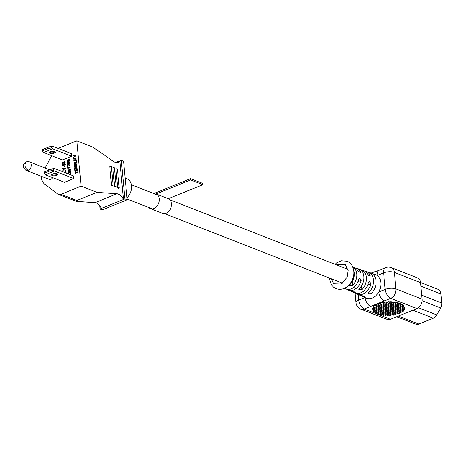 <?xml version="1.0" encoding="UTF-8"?>
<svg xmlns="http://www.w3.org/2000/svg" width="465" height="465" viewBox="0 0 465 465"><rect width="100%" height="100%" fill="white"/><g stroke="black" fill="none" stroke-linecap="round" stroke-linejoin="round"><path stroke-width="0.7" d="M148.788 207.489A7.864 5.743 -68.7 0 0 150.404 208.599L162.593 213.359A7.864 5.743 -68.7 0 0 168.859 211.29A7.864 5.743 -68.7 0 0 171.48 203.594A7.864 5.743 -68.7 0 0 168.313 198.706A7.864 5.743 -68.7 0 0 168.295 198.7L156.147 193.952M150.404 208.599A7.864 5.743 -68.7 0 0 156.67 206.53A7.864 5.743 -68.7 0 0 159.297 198.834A7.864 5.743 -68.7 0 0 156.13 193.946A7.864 5.743 -68.7 0 0 156.112 193.94L190.702 179.938L190.58 178.676L153.857 193.539M156.13 193.946L168.313 198.706L202.885 184.698L202.769 183.437L190.58 178.676M202.885 184.698L190.702 179.938M41.699 176.473A9.573 6.992 -68.7 0 0 41.693 178.589A9.573 6.992 -68.7 0 0 44.297 183.832L57.643 193.969A5.743 4.197 -68.7 0 0 58.392 194.393A5.743 4.197 -68.7 0 0 60.979 194.312L81.108 186.163L96.953 192.353L116.93 193.76A9.573 5.382 -112 0 1 123.446 199.485L119.79 160.832A9.573 5.382 -112 0 1 118.011 162.529A9.573 5.382 -112 0 1 113.902 161.71L92.669 147.021L76.824 140.837L81.108 186.163M52.237 175.636A2.97 1.151 -5.4 0 1 51.789 174.491A2.97 1.151 -5.4 0 1 56.788 173.8A2.97 1.151 -5.4 0 1 57.148 173.98A2.97 1.151 -5.4 0 1 56.137 175.555A2.97 1.151 -5.4 0 1 52.237 175.636M52.109 174.241A2.395 0.93 174.6 0 0 52.08 174.416A2.395 0.93 174.6 0 0 52.632 174.933A2.395 0.93 174.6 0 0 55.318 174.991A2.395 0.93 174.6 0 0 56.846 173.968A2.395 0.93 174.6 0 0 56.788 173.8M50.133 153.328A2.97 1.151 -5.4 0 1 49.679 152.177A2.97 1.151 -5.4 0 1 54.678 151.485A2.97 1.151 -5.4 0 1 55.039 151.666A2.97 1.151 -5.4 0 1 54.033 153.241A2.97 1.151 -5.4 0 1 50.133 153.328M49.999 151.927A2.395 0.93 174.6 0 0 49.97 152.102A2.395 0.93 174.6 0 0 50.522 152.619A2.395 0.93 174.6 0 0 53.208 152.677A2.395 0.93 174.6 0 0 54.736 151.654A2.395 0.93 174.6 0 0 54.678 151.485M125.3 178.171L126.928 178.804A11.346 8.283 111.3 0 1 131.496 185.855A11.346 8.283 111.3 0 1 127.102 197.579M76.341 159.943L76.068 159.518L73.865 160.408L73.9 160.739L76.341 159.943L76.068 159.518M64.589 166.947L64.257 165.929L64.06 166.97L64.589 166.947L64.257 165.929M65.425 172.765L66.1 172.492L65.879 170.12L65.298 170.161L65.484 172.137L64.67 172.469M70.221 167.702L69.948 167.278L67.64 167.069L67.826 169.045L68.303 169.045L68.152 167.4L70.221 167.702L69.948 167.278M74.173 158.577L74.109 157.885L73.627 157.885L74.069 160.065L74.22 159.094L76.19 158.298L76.155 157.966L73.947 158.67L73.865 157.792M65.728 168.539L65.449 168.051L64.1 168.592L62.705 168.063L62.746 168.458L63.891 168.888L62.944 170.568L64.379 169.086L65.728 168.539L65.449 168.051M75.917 169.214L75.772 170.754L75.161 171.004L75.005 169.353L74.726 169.469L74.912 171.446L77.359 170.649L77.167 168.673L76.644 168.69L76.801 170.341L76.051 170.643L75.917 169.214L76.277 170.55M75.388 170.911L75.005 169.353M68.564 163.07L68.907 162.018M69.39 161.913L69.709 162.268L69.023 161.611L68.367 161.872L68.326 163.541L67.582 163.843L67.192 162.349L67.373 164.215L68.832 163.814L68.634 163.267M67.803 163.756L67.431 162.25M69.738 162.593L69.709 162.268M68.756 161.884L69.227 162.268L69.012 163.552L69.715 162.89M64.031 162.314L64.461 162.006M62.938 162.494L63.717 163.331L63.938 162.558M62.792 163.436L63.071 162.64M63.031 164.145L62.822 163.697M63.536 162.291L62.909 162.169L62.374 162.727L62.409 164.174L63.252 164.546L62.909 164.006M64.949 162.779L65.065 162.105L64.368 161.576L63.321 162.204M65.193 162.872L65.141 162.343M64.432 161.989L64.42 163.947L65.164 163.157M42.356 150.898L47.936 148.637L47.819 147.411L42.239 149.666L42.356 150.898L43.617 152.474L62.409 159.989L71.651 156.246L71.401 153.607L52.394 146.184L51.336 146.208L51.499 147.94L52.638 148.817L71.651 156.246M52.76 177.711A4.545 3.319 111.3 0 1 48.842 179.263L26.145 170.393A4.545 3.319 111.3 0 0 28.191 170.335C26.412 169.4 25.313 167.632 24.901 165.029L26.092 161.942C22.378 164.75 22.39 167.563 26.145 170.393M51.609 155.769L45.093 168.034M76.824 140.837L58.102 148.416M53.614 170.295L50.04 170.951L49.924 169.719L44.349 171.98L44.466 173.207L46.238 175.16L64.513 182.303L73.761 178.56L73.511 175.921L54.26 168.4L53.44 168.481L53.614 170.295L54.504 171.039L73.761 178.56M74.633 165.401L75.016 164.412L74.464 164.674L74.348 165.517L74.987 166.139L75.545 165.912L75.911 164.029L76.283 164.848L76.028 165.749L76.452 165.714L76.766 164.389L76.126 163.715L75.347 164.255L75.179 165.523L74.801 165.674L74.842 165.168M76.562 164.732L76.766 164.389M76.806 164.831L76.783 165.121M69.704 171.835L70.023 171.602M68.739 171.986L69.43 172.695L69.611 172.079M68.657 172.782L68.89 172.12M68.855 173.375L68.681 172.997M69.239 171.812L68.268 172.172L68.279 173.311L69.041 173.707L68.75 173.253M70.413 172.219L70.633 172.55L70.546 171.672L70.081 171.271L69.053 171.742M70.657 172.312L70.616 171.876M69.983 171.562L69.971 173.195L70.633 172.55M69.25 170.318L69.593 169.266M69.704 168.853L70.151 169.039L69.488 168.842L68.878 169.359L69.012 170.789L68.262 171.091L67.878 169.597L68.059 171.463L69.517 171.062L69.32 170.516M68.489 171.004L68.111 169.498M70.424 169.841L70.389 169.51M69.442 169.132L69.913 169.51L69.698 170.8L70.401 170.138M70.901 174.904L70.773 173.521L70.244 173.538L70.355 174.689M69.791 174.468L69.244 174.253M74.505 167.162L76.382 166.406L74.638 168.533L74.929 169.126L77.126 168.231L76.853 167.807L74.935 168.586L76.969 166.534L76.923 166.04L74.476 166.836L74.749 167.261L76.144 166.697M75.417 168.388L76.969 166.534M75.952 155.769L75.673 155.345L74.551 155.798L73.389 155.356L74.377 156.048L73.586 157.443L75.952 155.769L75.673 155.345M75.499 172.579L75.429 171.887L74.952 171.887L75.394 174.067L75.545 173.09L77.51 172.294L77.481 171.969L75.272 172.666L75.185 171.788M65.367 164.715L65.088 164.226L62.444 165.296L62.484 165.691L63.606 165.842L63.176 165.604L65.367 164.715L65.088 164.226M69.994 165.284L69.715 164.86L67.413 164.651L67.599 166.633L68.076 166.633L67.919 164.982L69.994 165.284L69.715 164.86M74.371 163.25L76.574 162.361L76.388 160.384L75.859 160.402L76.016 162.047L74.098 162.826L74.371 163.25M76.644 163.128L76.37 162.704L74.168 163.593L74.202 163.924L76.644 163.128L76.37 162.704M68.791 159.193L69.239 159.379L68.314 159.274L67.849 160.03L68.146 161.105L67.297 160.878L67.727 159.821L67.175 160.076L67.059 160.919L67.501 161.483L69.198 160.989L69.239 159.379M69.128 160.652L69.483 160.419M67.501 161.483L67.989 161.593M67.297 160.367L67.623 160.262M112.815 167.755L114.576 186.378A0.959 0.372 -5.4 0 1 115.576 186.244A0.959 0.372 -5.4 0 1 116.14 186.523L114.378 167.9A0.959 0.372 174.6 0 0 113.815 167.621A0.959 0.372 174.6 0 0 112.815 167.755L113.954 167.638M115.797 186.854L114.855 186.825L115.587 187.11M114.855 186.825L114.576 186.378M115.866 168.94L117.628 187.569A0.959 0.372 -5.4 0 1 118.622 187.436A0.959 0.372 -5.4 0 1 119.185 187.715L117.424 169.091A0.959 0.372 174.6 0 0 116.86 168.812A0.959 0.372 174.6 0 0 115.866 168.94L117 168.83M118.842 188.04L117.901 188.011L118.633 188.302M117.901 188.011L117.628 187.569M109.769 166.563L111.53 185.186A0.959 0.372 -5.4 0 1 112.53 185.053A0.959 0.372 -5.4 0 1 113.094 185.337L111.333 166.708A0.959 0.372 174.6 0 0 110.769 166.429A0.959 0.372 174.6 0 0 109.769 166.563L110.908 166.447M112.751 185.663L111.809 185.634L112.542 185.919M111.809 185.634L111.53 185.186M101.434 208.396L124.916 198.892L127.195 199.781L102.248 209.884L99.963 208.988L101.434 208.396A9.573 5.382 68 0 0 94.918 202.67L116.93 193.76M96.953 192.353L76.824 200.502L76.463 201.374L94.918 202.67M76.463 201.374L58.392 194.393M99.65 205.658L99.963 208.988M127.195 199.781L123.545 161.128L121.26 160.239L115.553 162.552M124.916 198.892L121.26 160.239M44.466 173.207L50.04 170.951M45.553 174.66L54.504 171.039M49.924 169.719L53.44 168.481M43.617 152.474L52.638 148.817M51.499 147.94L47.936 148.637M47.819 147.411L51.336 146.208M74.598 165.075L75.045 164.744M74.801 164.651L74.772 164.319M74.743 166.04L75.179 166.115M74.935 166.022L75.365 166.04M75.121 165.947L75.545 165.912M75.301 165.813L75.714 165.616M75.562 164.453L75.882 164.348M76.028 165.749L76.452 165.714M76.208 165.621L76.673 165.453M76.429 165.36L76.539 165.029M64.821 162.012L64.548 161.64M62.775 164.476L63.252 164.546M63.008 164.453L62.978 164.122M62.665 163.907L62.577 163.599M62.577 162.988L62.915 162.837M63.478 163.238L63.943 163.244M63.676 162.884L63.693 162.465M63.786 162.221L64.246 162.093M64.42 163.947L64.827 163.913M64.583 163.814L64.978 163.709M64.74 163.616L65.077 163.471M64.833 163.372L64.92 163.064M70.302 171.579L70.081 171.271M68.599 173.637L69.041 173.707M68.436 172.393L68.756 172.282M69.186 172.602L69.616 172.62M69.349 172.306L69.366 171.98M69.459 171.742L69.866 171.666M69.971 173.195L70.349 173.178M70.105 173.085L70.482 173.009M70.238 172.916L70.558 172.811M68.059 171.463L69.483 170.678M69.006 169.655L69.326 169.545M69.082 169.452L69.454 169.376M69.698 170.8L70.116 170.707M69.872 170.614L70.291 170.469M70.046 170.37L70.157 170.039M70.18 169.748L70.151 169.417M67.373 164.215L68.797 163.43M68.32 162.407L68.64 162.297M68.396 162.204L68.768 162.134M69.012 163.552L69.43 163.459M69.186 163.366L69.605 163.221M69.361 163.122L69.471 162.791M69.494 162.5L69.465 162.169M69.547 174.375L69.517 174.061M70.657 174.805L70.529 173.428M74.912 171.446L77.359 170.649M77.114 170.556L76.928 168.58M74.685 169.028L76.882 168.138L76.853 167.807M76.725 166.435L76.678 165.941M62.746 168.458L63.891 168.882M62.944 170.568L64.379 169.086M64.135 168.993L65.484 168.446M73.424 155.688L74.377 156.042M73.586 157.443L74.824 156.228M74.58 156.13L75.708 155.676M75.15 173.974L75.626 173.974M75.382 173.875L75.545 173.09M75.301 172.997L77.51 172.294M77.266 172.201L77.237 171.87M73.825 159.972L74.307 159.972M74.063 159.879L74.22 159.094M73.976 158.995L76.19 158.298M75.946 158.199L75.911 157.873M62.915 165.929L63.606 165.842M62.932 165.511L65.123 164.622M67.826 169.045L68.303 169.045M68.064 168.952L68.152 167.4M67.907 167.301L69.977 167.603M67.599 166.633L68.076 166.633M67.832 166.534L67.919 164.982M67.675 164.889L69.75 165.191M65.181 172.672L66.1 172.492M65.861 172.399L65.635 170.027M74.127 163.157L76.574 162.361M76.33 162.262L76.144 160.286M74.202 163.924L76.4 163.035M73.9 160.739L76.103 159.85M67.379 160.163L67.751 160.094M67.745 161.494L68.32 161.512M68.082 161.419L68.651 161.384M68.407 161.285L68.971 161.192M68.39 160.785L68.925 160.565L68.942 159.658L68.5 159.472L68.489 160.902M68.413 159.884L68.082 160.006M68.169 159.786L68.495 159.733M68.651 159.605L68.25 159.64M344.414 288.329L345.739 288.922A11.532 8.422 -68.7 0 0 358.672 279.43L359.672 277.931L361.218 280.343A11.666 8.515 111.3 0 1 348.128 289.991L350.273 290.956A11.776 8.603 -68.7 0 0 352.11 291.468L355.289 292.369L354.557 292.543A11.904 8.696 111.3 0 1 352.662 292.026L354.812 292.991A12.02 8.777 -68.7 0 0 368.344 282.883L369.32 281.395L370.884 283.795A12.148 8.87 111.3 0 1 357.201 294.06A12.148 8.87 111.3 0 1 356.056 293.403M348.128 289.991A11.666 8.515 111.3 0 1 346.983 289.329M345.356 287.858L345.983 288.283L345.251 288.44A11.422 8.335 111.3 0 1 344.507 288.288M352.662 292.026A11.904 8.696 111.3 0 1 351.517 291.363M357.201 294.06L359.346 295.025A12.264 8.957 -68.7 0 0 361.415 295.571L364.595 296.449L363.868 296.653A12.392 9.05 111.3 0 1 361.735 296.095A12.392 9.05 111.3 0 1 360.59 295.438M361.735 296.095L366.275 298.129A12.636 9.23 -68.7 0 0 378.754 291.991A12.636 9.23 -68.7 0 0 380.858 282.563A12.636 9.23 -68.7 0 0 377.196 275.472A12.636 9.23 -68.7 0 0 375.464 274.6L370.75 273.019A12.392 9.05 111.3 0 1 376.04 280.831A12.392 9.05 111.3 0 1 371.204 293.677L368.117 293.764L368.757 292.601A12.264 8.957 -68.7 0 0 373.505 279.918A12.264 8.957 -68.7 0 0 368.268 272.188L366.036 271.438A12.148 8.87 111.3 0 1 370.059 275.007L369.977 276.14L367.513 274.1A12.02 8.777 -68.7 0 0 363.554 270.607L361.322 269.863A11.904 8.696 111.3 0 1 366.408 277.361A11.904 8.696 111.3 0 1 361.898 289.573L358.811 289.683L359.445 288.492A11.776 8.603 -68.7 0 0 363.874 276.448A11.776 8.603 -68.7 0 0 358.841 269.032L356.608 268.282A11.666 8.515 111.3 0 1 360.387 271.554L360.329 272.676L357.841 270.647A11.532 8.422 -68.7 0 0 354.127 267.451L352.749 266.986M352.79 267.084A11.422 8.335 111.3 0 1 356.771 273.897A11.422 8.335 111.3 0 1 352.586 285.469L349.506 285.597L350.139 284.388A11.294 8.242 -68.7 0 0 354.237 272.984A11.294 8.242 -68.7 0 0 353.691 270.438M401.853 311.748L399.563 313.648L396.535 313.904M420.529 282.47L437.809 289.218A7.661 5.592 111.3 0 1 440.896 293.979L441.75 303.029A6.702 4.894 111.3 0 1 440.657 307.981L436.815 314.921A6.702 4.894 111.3 0 1 433.357 318.188L418.825 324.07A6.702 4.894 111.3 0 1 415.809 324.163L396.744 316.723M420.546 282.639L394.349 272.409A7.661 5.592 -68.7 0 0 391.263 267.648L417.465 277.884A7.661 5.592 111.3 0 1 420.546 282.639L422.11 299.158A7.661 5.592 111.3 0 1 416.902 308.562L390.49 319.252A7.661 5.592 111.3 0 1 387.037 319.362L360.834 309.126A7.661 5.592 111.3 0 0 364.287 309.022L390.49 319.252M376.853 313.143L377.22 313.968L399.97 304.761L399.208 303.122L394.675 302.047L390.763 301.692L381.841 302.395L374.366 305.424L373.035 306.935L372.756 308.981M378.109 313.608L378.51 314.416L401.115 305.261L400.429 303.599L399.208 303.122L398.679 304.313L397.848 302.703L397.244 303.924L396.343 302.343L395.663 303.593L394.675 302.047L393.907 303.331L392.826 301.826L391.96 303.157L390.763 301.692L389.757 303.075L388.409 301.68L387.211 303.139L385.607 301.843L384.055 303.447L381.841 302.395C378.719 304.935 376.232 305.947 374.366 305.424L373.633 307.661L384.055 303.447M379.504 314.009L379.946 314.805L402.12 305.825L401.504 304.133L400.429 303.599L399.97 304.761M381.05 314.357L381.527 315.13L402.975 306.447L402.434 304.726L401.504 304.133L401.115 305.261M382.759 314.631L383.282 315.392L403.661 307.144L403.207 305.383L402.434 304.726L402.12 305.825M384.66 314.834L385.229 315.572L404.143 307.911L403.794 306.11L403.207 305.383L402.975 306.447M386.787 314.939L387.432 315.648L404.381 308.789L404.166 306.929L403.794 306.11L403.661 307.144M389.234 314.921L389.978 315.59L404.277 309.8L404.277 308.83M392.193 314.689L393.134 315.282L403.556 311.062L403.754 310.01M404.248 307.865L404.166 306.929L404.143 307.911M416.902 308.562L390.699 298.327L370.692 306.423A7.661 4.307 -112 0 1 365.17 297.635M404.381 308.783L404.254 307.382M373.633 307.661L373.035 306.935L372.808 309.94L389.757 303.075M372.913 308.923L387.211 303.139M372.808 309.94L372.674 308.533M372.895 309.905L373.046 310.812L391.96 303.157M373.325 310.696L373.529 311.585L393.907 303.331M373.965 311.411L374.215 312.277L395.663 303.593M374.773 312.05L375.069 312.899L397.244 303.924M375.743 312.625L376.075 313.462L398.679 304.313M376.022 271.351L373.691 272.101M360.032 269.572A11.904 8.696 111.3 0 1 361.322 269.863M369.46 272.728A12.392 9.05 111.3 0 1 370.75 273.019M355.318 267.997A11.666 8.515 111.3 0 1 356.608 268.282M364.746 271.147A12.148 8.87 111.3 0 1 366.036 271.438M377.196 275.472A7.661 4.307 -112 0 1 379.196 270.275L385.601 267.683A7.661 4.307 -112 0 0 383.602 272.879L377.196 275.472M384.293 300.919A7.661 4.307 -112 0 1 378.754 291.991L385.165 289.393L383.602 272.879A7.661 2.97 174.6 0 1 394.349 272.409L395.907 288.922L422.11 299.158M49.674 169.824L29.452 161.925A4.545 3.319 111.3 0 1 31.283 164.75A4.545 3.319 111.3 0 1 28.191 170.335M60.979 194.312L76.824 200.502M336.486 264.87L345.204 264.527L348.146 270.607L347.163 277.117L341.304 284.08L333.917 283.807L330.981 278.651M370.692 306.423L364.287 309.022A7.661 4.307 -112 0 1 358.748 300.088L365.002 297.559M358.219 294.519L358.748 300.088A7.661 2.97 174.6 0 0 355.998 302.715A7.661 7.661 0 0 0 360.834 309.126M363.799 295.961L363.868 296.653M354.493 291.881L354.557 292.543M345.204 287.94L345.251 288.44M352.586 285.469L352.226 281.633M361.898 289.573L361.543 285.853M368.64 275.582L370.059 275.007M358.986 272.124L360.387 271.554M371.204 293.677L370.861 290.055M367.652 285.103L370.884 283.795M357.934 281.668L361.218 280.343M440.896 293.979L420.883 286.161M421.738 295.211L441.75 303.029M418.384 307.72L436.815 314.921M440.657 307.981L422.115 300.739M398.342 316.072L418.825 324.07M433.357 318.188L412.874 310.19M395.907 288.922A7.661 2.97 174.6 0 0 385.165 289.393A7.661 4.307 -112 0 0 390.699 298.327A7.661 5.592 -68.7 0 0 395.907 288.922M131.339 184.744L157.745 195.056M169.928 199.816L347.954 269.351M127.178 199.049L152.346 208.878M164.529 213.638L342.664 283.214M353.603 287.486L356.155 288.486M363.293 291.27L363.833 291.485M29.452 161.925C28.824 161.564 27.702 161.57 26.092 161.942M112.652 185.924L113.094 185.337M112.919 167.493L114.378 167.9M115.965 168.685L117.424 169.091M118.744 188.302L119.185 187.715M115.698 187.11L116.14 186.523M109.874 166.301L111.333 166.708M335.021 264.3L337.061 262.655L341.49 260.784L347.047 261.231C350.726 262.609 352.964 265.91 353.778 271.136C354.894 280.715 346.1 292.148 336.323 288.695C332.632 287.3 330.388 283.999 329.598 278.797L329.546 278.093M391.263 267.648A7.661 7.661 0 0 0 385.601 267.683M379.196 270.275L371.053 273.124M355.086 293.107L355.998 302.715"/></g></svg>

